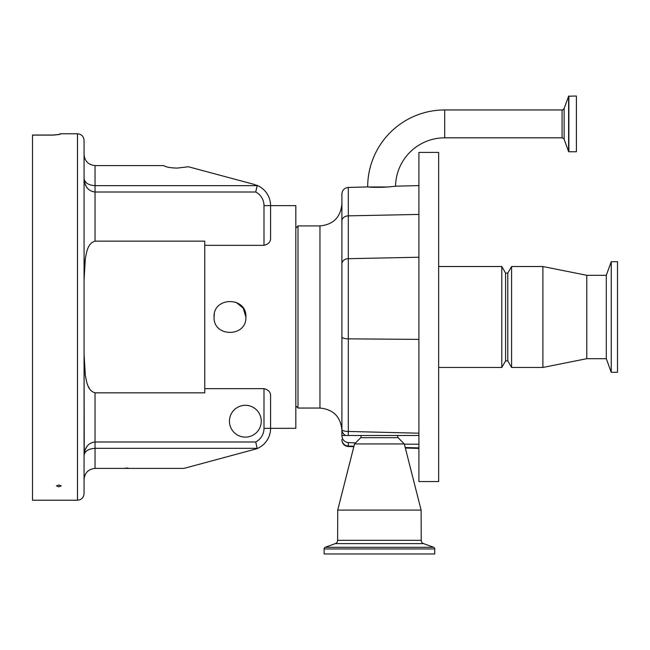 <?xml version="1.0" encoding="UTF-8"?>
<svg xmlns="http://www.w3.org/2000/svg" width="650" height="650" viewBox="0 0 650 650"><rect width="100%" height="100%" fill="white"/><g stroke="black" fill="none" stroke-linecap="round" stroke-linejoin="round"><path stroke-width="0.97" d="M255.734 441.976L257.148 448.329L256.628 448.793L257.148 448.329L95.038 448.329L95.038 468.398C88.424 469.097 84.76 472.753 84.069 479.367L84.069 455.447C84.776 447.281 88.433 442.788 95.038 441.976L255.734 441.976A15.356 15.356 0 0 0 263.998 428.35L263.998 388.643C268.474 389.756 270.668 392.153 270.579 395.809L270.579 428.35L295.815 428.301L295.815 205.627L270.579 205.627L270.579 238.168C270.676 241.824 268.483 244.213 263.998 245.342L263.998 205.627A15.356 15.356 0 0 0 255.734 192.01L257.148 185.648L254.321 184.438L188.362 166.757L177.32 168.082C170.852 167.993 166.27 167.164 163.564 165.588L95.038 165.588L95.038 185.648L257.148 185.648M95.038 468.398L183.966 468.398L256.628 448.793A21.946 21.946 0 0 0 270.579 428.35A21.946 21.946 0 0 1 256.628 448.793M295.815 228.126L298.009 225.924L298.009 408.054L319.954 408.054C333.279 409.354 340.592 416.666 341.9 429.999L341.9 194.017C342.266 190.101 344.402 187.907 348.311 187.436L348.311 215.857A6.581 5.135 180 0 0 341.9 220.992M263.998 388.643L204.75 388.643L204.75 392.836L95.038 392.836C87.791 390.723 86.718 382.476 85.329 375.416L84.069 354.112L84.248 454.155M204.75 388.643L204.75 245.342L263.998 245.342M84.069 279.874L84.069 140.351L84.069 316.989L84.069 279.874L85.329 258.562C86.678 251.534 87.847 243.222 95.038 241.15L204.75 241.15L204.75 245.342M229.442 421.216A15.909 15.909 0 0 0 245.351 437.125A15.909 15.909 0 0 0 261.259 421.216A15.909 15.909 0 0 0 245.351 405.308A15.909 15.909 0 0 0 229.442 421.216M127.952 468L123.654 468.398M84.069 354.266L84.305 364.756M84.321 365.146L84.719 370.541M85.353 375.578L86.547 381.387M88.156 386.157L89.903 389.407M95.038 392.836L95.038 448.329C88.433 448.76 84.776 451.132 84.069 455.447L84.069 479.367M84.524 453.416L84.809 452.871M87.279 445.916L84.866 450.401M84.849 450.45L84.248 453.001M256.628 185.193A21.946 21.946 0 0 1 270.579 205.627A21.946 21.946 0 0 0 256.628 185.193A21.946 21.946 0 0 1 270.579 205.627L263.998 205.627M85.296 258.789L84.736 263.331M255.734 192.01L95.038 192.01C88.433 191.189 84.776 186.704 84.069 178.539L84.256 181.033M84.516 182.366L84.841 183.503M85.304 184.754L85.824 185.851M86.547 187.07L87.197 187.956M84.069 316.989L84.069 493.634C83.679 497.632 81.478 499.826 77.48 500.216L77.48 133.77C81.478 134.16 83.679 136.354 84.069 140.351M84.508 180.546L84.264 179.871M84.069 178.539C84.776 182.845 88.433 185.218 95.038 185.648L95.038 241.15M84.069 154.611C84.76 161.232 88.424 164.889 95.038 165.588M77.48 500.216L32.5 500.216L32.5 135.021L53.349 135.021L59.93 134.363M32.5 135.102L53.349 135.102L59.93 134.428L59.93 133.77L77.48 133.77M58.833 486.826L56.436 485.907L58.833 484.965L61.23 485.907L58.833 486.826M245.895 316.989C246.878 337.512 213.094 337.521 214.078 316.989C213.086 296.498 246.854 296.433 245.895 316.989L243.206 308.141L236.088 302.299M214.346 314.088L214.078 316.989M298.009 225.924L319.954 225.924C333.279 224.624 340.592 217.311 341.9 203.986L341.9 316.989M341.9 412.986L341.9 435.801C342.282 439.766 344.419 442.032 348.311 442.585L355.534 442.934M345.702 435.484L341.9 435.484L341.9 429.536A6.581 6.557 0 0 0 345.702 435.484L418.917 435.484L418.917 481.561L438.661 481.561L438.661 152.417L418.917 152.417L418.917 435.484M404.365 444.202L418.917 444.202M361.319 435.484L360.791 437.677L354.534 443.934L337.724 510.087L337.618 540.312A3.51 3.51 0 0 1 335.311 543.611L325.171 547.3L433.672 547.3L423.532 543.611A3.51 3.51 0 0 1 421.216 540.312L421.111 510.087L404.3 443.934L398.044 437.677L397.524 435.484M444.698 109.956L444.698 137.824L562.063 137.824L562.063 109.956L444.698 109.956A77.017 77.017 0 0 0 367.681 186.932L368.298 186.981C372.336 187.444 378.934 187.444 388.107 186.981L382.558 187.281M382.029 187.298L376.756 187.346M390.975 186.729L390.041 186.818M368.298 186.981L388.107 186.981L395.549 186.201L418.917 185.591M444.698 137.824A49.156 49.156 0 0 0 395.549 186.201M438.661 266.524L501.792 266.524L501.792 367.461L438.661 367.461M501.792 266.524L505.594 273.106L505.594 360.88L507.788 360.88L511.582 367.461L542.896 367.461L542.896 266.524L511.582 266.524L511.582 367.461M505.594 273.106L507.788 273.106L507.788 360.88M542.896 266.524L586.779 275.299L586.779 358.686L606.296 358.686L611.244 372.287L617.5 372.287L617.5 261.698L611.244 261.698L611.244 372.287M586.779 275.299L606.296 275.299L606.296 358.686M337.724 510.087L421.111 510.087M576.404 96.021L576.404 151.759L576.404 96.021L568.604 96.216L568.604 151.572L564.127 139.271L564.127 108.517L568.604 96.216M354.534 443.934L404.3 443.934M360.791 437.677L398.044 437.677M325.171 547.3A1.755 1.755 0 0 0 324.123 548.949L324.123 553.979L434.712 553.979L434.712 548.949A1.755 1.755 0 0 0 433.672 547.3M324.123 548.949L434.712 548.949M319.954 225.924L319.954 408.054M263.998 428.35L270.579 428.35M418.917 214.419L348.311 215.857L348.311 338.853A6.581 1.926 180 0 1 341.9 336.928M418.917 339.389L348.311 338.853L348.311 431.462A6.581 1.926 180 0 1 341.9 429.536M418.917 257.238L348.311 258.684A6.581 5.135 180 0 0 341.9 263.819M341.9 439.497A6.581 6.557 0 0 0 348.311 446.054L348.311 446.542C344.402 446.079 342.266 443.885 341.9 439.961M348.311 442.585L348.311 446.054L353.957 446.201M405.218 447.533L418.917 447.891M418.917 433.192L348.311 431.462L348.278 435.484M337.618 540.312L421.216 540.312M576.404 151.759L568.872 151.759L568.872 96.021M335.311 543.611L423.532 543.611M348.311 187.436L367.681 186.932M348.311 446.542L353.836 446.688M405.34 448.037L418.917 448.394M507.788 273.106L511.582 266.524M606.296 275.299L611.244 261.698M586.779 358.686L542.896 367.461M505.594 360.88L501.792 367.461M564.127 139.271C564.509 139.043 563.818 138.556 562.063 137.824M562.063 109.956C562.161 110.394 562.843 109.907 564.127 108.517M295.815 405.86L298.009 408.054"/></g></svg>
